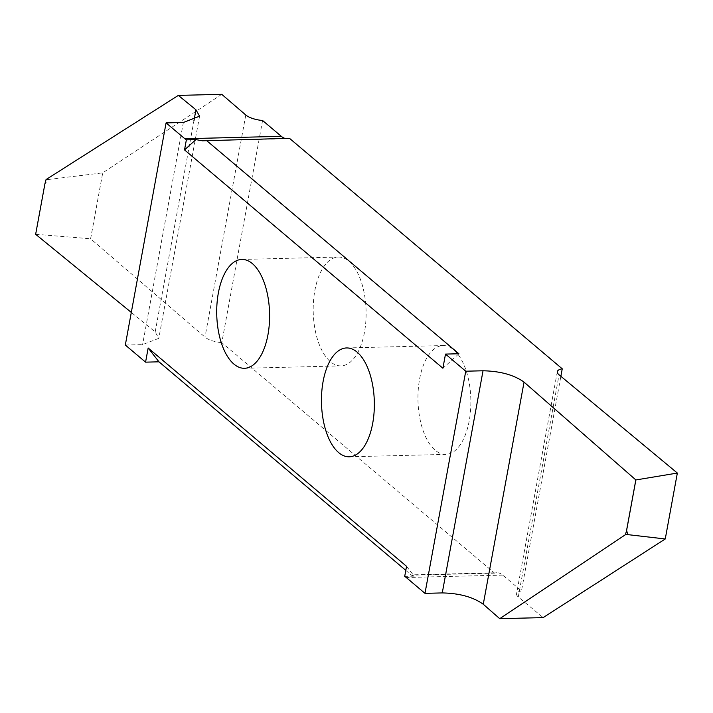 <?xml version="1.0" encoding="UTF-8"?>
<svg xmlns="http://www.w3.org/2000/svg" width="713" height="713" viewBox="0 0 713 713"><rect width="100%" height="100%" fill="white"/><g stroke="black" fill="none" stroke-linecap="round" stroke-linejoin="round"><path stroke-width="0.53" stroke-dasharray="3.56 2.67" d="M314.861 290.521A54.438 26.426 88.6 0 1 338.301 257.045A54.438 26.426 88.6 0 1 364.45 332.418A54.438 26.426 88.6 0 1 341.01 365.885A54.438 26.426 88.6 0 1 314.861 290.521M419.609 379.031A54.438 26.426 88.6 0 1 443.049 345.555A54.438 26.426 88.6 0 1 469.199 420.928A54.438 26.426 88.6 0 1 445.759 454.395A54.438 26.426 88.6 0 1 419.609 379.031M262.58 120.497L221.814 342.641L494.599 573.136A30.668 14.884 -91.4 0 1 496.774 572.753A30.668 14.884 -91.4 0 1 502.736 575.106L521.479 590.952L560.873 376.304M285.084 138.42A30.668 14.884 -91.4 0 0 287.286 138.696A30.668 14.884 -91.4 0 0 289.46 138.304M35.659 234.292L44.928 183.883L48.368 179.498L46.06 179.56M221.743 94.321L102.69 172.876L90.596 238.775L205.005 337.133A15.329 5.312 10.4 0 0 221.814 342.641M48.368 179.498L102.69 172.876M35.677 234.292L90.596 238.775M494.599 573.136L411.499 575.204L405.804 570.382M125.319 345.039L142.6 344.611L158.794 338.345L155.184 331.937L131.299 312.428M521.479 590.952A15.329 5.312 10.4 0 0 516.56 593.804A15.329 5.312 10.4 0 0 518.298 596.959L543.154 617.601M406.544 566.327L414.235 576.157L411.499 575.204L411.856 574.856L496.774 572.753M414.235 576.157L404.699 576.398M458.905 353.755L442.898 368.238M245.78 114.989L205.005 337.133M90.631 238.784L102.725 172.867M502.736 575.106L406.232 577.503M183.366 122.467L142.6 344.611M155.184 331.937L193.918 120.907M518.298 596.959L559.072 374.815M241.805 259.443L338.301 257.045M346.554 347.953L443.049 345.555M287.286 138.696L202.358 140.809M349.263 456.792L445.759 454.395M244.514 368.282L341.01 365.885M199.569 116.201L158.794 338.345M557.325 371.66L516.56 593.804"/><path stroke-width="1.07" d="M195.906 139.605L184.524 149.908L442.898 368.238L445.5 354.094L465.749 371.206L483.031 370.778C500.33 371.152 514.002 374.931 524.046 382.115L635.871 479.956L626.62 530.365L625.435 534.688L499.742 618.679L483.271 604.259C473.236 597.075 459.564 593.296 442.265 592.922L424.984 593.35L406.232 577.503A30.668 14.884 -91.4 0 0 404.699 576.398L406.544 566.327L148.161 347.997L158.972 361.821L145.568 362.151L125.319 345.039L166.084 122.894L184.827 138.732A30.668 14.884 -91.4 0 0 186.369 139.846L195.906 139.605L202.358 140.809L289.46 138.304L562.245 368.808L560.873 376.304M44.937 183.696L46.06 179.56L178.339 95.399L195.959 109.793L199.569 116.201L183.366 122.467L166.084 122.894M44.946 183.696L35.65 234.301L131.299 312.428M218.365 292.918A54.438 26.426 88.6 0 1 241.805 259.443A54.438 26.426 88.6 0 1 267.945 334.816A54.438 26.426 88.6 0 1 244.514 368.282A54.438 26.426 88.6 0 1 218.365 292.918M323.114 381.428A54.438 26.426 88.6 0 1 346.554 347.953A54.438 26.426 88.6 0 1 372.694 423.326A54.438 26.426 88.6 0 1 349.263 456.792A54.438 26.426 88.6 0 1 323.114 381.428M465.749 371.206L424.984 593.35M184.524 149.908L186.369 139.846M145.568 362.151L148.161 347.997M178.339 95.399L221.743 94.321L245.78 114.989A15.329 5.312 -169.6 0 0 262.58 120.497L281.323 136.335A30.668 14.884 -91.4 0 0 285.084 138.42M635.871 479.956L677.35 473.058L559.072 374.815A15.329 5.312 -169.6 0 1 557.325 371.66A15.329 5.312 -169.6 0 1 562.245 368.808M445.5 354.094L458.905 353.755L206.369 140.372M626.62 530.365L627.743 534.625L625.435 534.688M627.743 534.625L665.247 538.966L543.154 617.601L499.742 618.679M405.804 570.382L158.972 361.821M626.54 530.552L635.827 479.938M281.323 136.335L184.827 138.732M193.918 120.907L195.959 109.793M677.341 473.067L665.256 538.975M442.265 592.922L483.031 370.778M524.046 382.115L483.271 604.259M44.919 183.794L35.65 234.292"/></g></svg>
